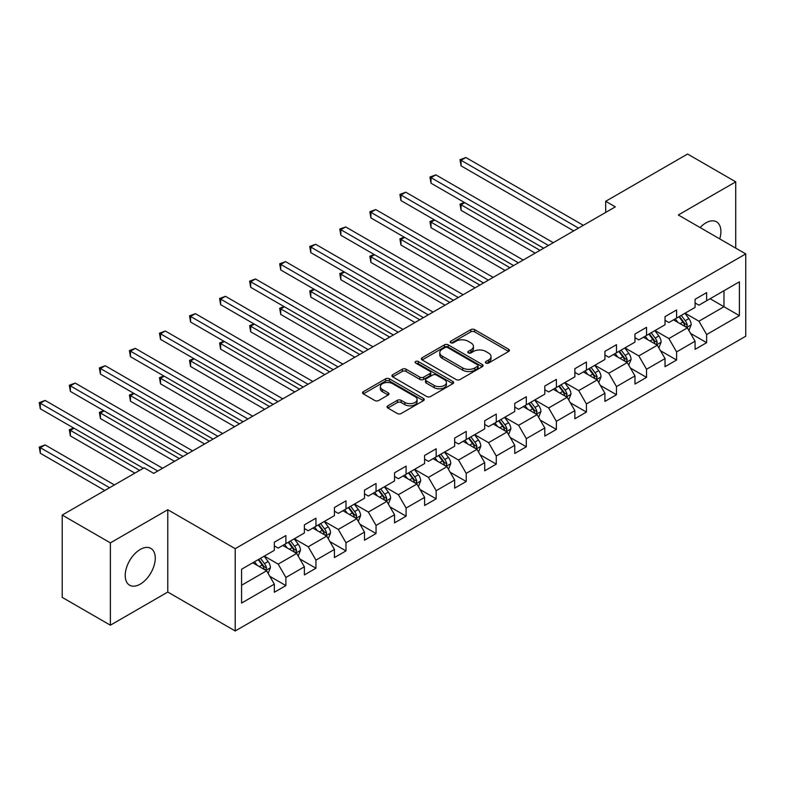 <?xml version="1.0" encoding="UTF-8"?>
<svg xmlns="http://www.w3.org/2000/svg" width="785" height="785" viewBox="0 0 785 785"><rect width="100%" height="100%" fill="white"/><g stroke="black" fill="none" stroke-linecap="round" stroke-linejoin="round"><path stroke-width="1.18" d="M485.915 363.053A1.874 1.079 0 0 0 488.564 363.053L508.651 351.454A2.679 1.541 0 0 0 509.436 350.365A2.679 1.541 0 0 0 508.651 349.276L474.611 329.622A2.679 1.541 0 0 0 470.833 329.622L450.737 341.22A1.874 1.079 0 0 0 450.197 341.985A1.874 1.079 0 0 0 450.737 342.751A1.874 1.079 0 0 0 453.387 342.751L455.987 341.249A8.556 4.946 0 0 1 468.096 341.249L470.931 342.888A8.556 4.946 0 0 1 473.433 346.381A8.556 4.946 0 0 1 470.931 349.875L468.331 351.376A1.874 1.079 0 0 0 467.781 352.141A1.874 1.079 0 0 0 468.331 352.907A1.874 1.079 0 0 0 470.971 352.907L473.571 351.405A8.556 4.946 0 0 1 485.679 351.405L488.515 353.044A8.556 4.946 0 0 1 491.017 356.537A8.556 4.946 0 0 1 488.515 360.03L485.915 361.532A1.874 1.079 0 0 0 485.365 362.287A1.874 1.079 0 0 0 485.915 363.053L485.915 361.532M140.24 584.148A21.254 12.266 120 0 0 154.125 565.416A21.254 12.266 120 0 0 150.867 548.391A21.254 12.266 120 0 0 140.24 549.441A21.254 12.266 120 0 0 126.356 568.173A21.254 12.266 120 0 0 129.613 585.198A21.254 12.266 120 0 0 140.24 584.148M719.737 238.895A21.254 12.266 120 0 0 716.499 221.821A21.254 12.266 120 0 0 705.872 222.881A21.254 12.266 120 0 0 700.092 227.552M387.819 405.825A2.679 1.541 0 0 0 387.034 406.915A2.679 1.541 0 0 0 387.819 408.014L397.367 413.528A2.679 1.541 0 0 0 401.145 413.528L423.458 400.644A2.679 1.541 0 0 0 424.243 399.545A2.679 1.541 0 0 0 423.458 398.456L389.429 378.802A2.679 1.541 0 0 0 385.641 378.802L363.327 391.686A2.679 1.541 0 0 0 362.542 392.785A2.679 1.541 0 0 0 363.327 393.874L374.867 400.527A2.679 1.541 0 0 0 378.645 400.527L388.192 395.022A2.679 1.541 0 0 0 388.977 393.923A2.679 1.541 0 0 0 388.192 392.834L382.472 389.537A7.153 4.131 0 0 1 380.382 386.612A7.153 4.131 0 0 1 384.797 382.795A7.153 4.131 0 0 1 392.588 383.688L415 396.631A7.153 4.131 0 0 1 417.1 399.545A7.153 4.131 0 0 1 412.684 403.362A7.153 4.131 0 0 1 404.883 402.469L401.145 400.311A2.679 1.541 0 0 0 397.367 400.311L387.819 405.825L387.819 408.014M167.784 509.73L110.381 542.877L62.211 515.068L62.211 597.385L110.381 625.194L167.784 592.047L235.215 630.973L235.215 548.666L167.784 509.73L167.784 592.047M735.731 248.129L735.731 181.835L678.318 214.982L745.75 253.908L235.215 548.666M735.731 181.835L687.572 154.027L605.686 201.303L605.686 212.421M62.211 515.068L144.097 467.801L153.723 473.365L615.322 206.857L605.686 201.303M456.173 379.567A2.679 1.541 0 0 0 459.961 379.567L482.275 366.683A2.679 1.541 0 0 0 483.06 365.594A2.679 1.541 0 0 0 482.275 364.505L448.235 344.85A2.679 1.541 0 0 0 444.457 344.85L422.144 357.734A2.679 1.541 0 0 0 421.359 358.823A2.679 1.541 0 0 0 422.144 359.913L456.173 379.567M416.364 363.465A1.874 1.079 0 0 1 418.268 363.73L452.837 383.688L430.553 396.543A2.679 1.541 0 0 1 426.775 396.543L392.736 376.898L402.283 371.423L402.283 369.195L392.736 374.71A2.679 1.541 0 0 0 391.95 375.799A2.679 1.541 0 0 0 392.736 376.898L392.736 374.71M402.283 371.423A2.679 1.541 0 0 1 406.061 371.423L406.061 369.195A2.679 1.541 0 0 0 402.283 369.195M406.061 369.195L419.867 377.163A2.679 1.541 0 0 0 423.655 377.163L429.984 373.513A2.679 1.541 0 0 0 430.769 372.414A2.679 1.541 0 0 0 429.984 371.325L415.618 363.033A1.874 1.079 0 0 1 415.069 362.268A1.874 1.079 0 0 1 416.227 361.267A1.874 1.079 0 0 1 418.268 361.502L452.866 381.481A2.679 1.541 0 0 1 453.651 382.57A2.679 1.541 0 0 1 452.866 383.659L452.866 381.481M235.215 630.973L745.75 336.215L745.75 253.908M269.795 576.308L285.887 585.59L285.887 577.475L304.384 566.79L304.384 574.914L315.943 568.242L315.943 560.117L334.43 549.441L334.43 557.566L345.989 550.893L345.989 542.769L364.485 532.093L364.485 540.208L376.044 533.535L376.044 525.42L394.541 514.744L394.541 522.859L406.1 516.187L406.1 508.062L424.597 497.386L424.597 505.511L436.156 498.838L436.156 490.713L454.652 480.037L454.652 488.152L466.212 481.48L466.212 473.365L484.708 462.689L484.708 470.804L496.267 464.131L496.267 456.007L514.754 445.33L514.754 453.455L526.313 446.783L526.313 438.658L544.81 427.982L544.81 436.097L556.369 429.424L556.369 421.31L574.865 410.634L574.865 418.748L586.424 412.076L586.424 403.961L604.921 393.275L604.921 401.4L616.48 394.727L616.48 386.603L634.977 375.927L634.977 384.051L646.536 377.369L646.536 369.254L665.032 358.578L665.032 366.693L676.591 360.021L676.591 351.906L695.078 341.22L695.078 349.345L706.637 342.672L706.637 334.547L739.391 315.639L739.391 281.825L723.976 290.725L723.976 306.739L739.391 315.639M285.887 585.59L274.328 592.263L274.328 584.148L241.574 603.057L241.574 569.243L274.328 550.334L274.328 542.209L285.887 535.537L285.887 543.662L304.384 532.976L304.384 524.861L315.943 518.188L315.943 526.303L334.43 515.627L334.43 507.512L345.989 500.84L345.989 508.955L364.485 498.279L364.485 490.154L376.044 483.481L376.044 491.606L394.541 480.93L394.541 472.805L406.1 466.133L406.1 474.248L424.597 463.572L424.597 455.457L436.156 448.784L436.156 456.899L454.652 446.223L454.652 438.099L466.212 431.426L466.212 439.551L484.708 428.875L484.708 420.75L496.267 414.078L496.267 422.202L514.754 411.517L514.754 403.402L526.313 396.729L526.313 404.844L544.81 394.168L544.81 386.053L556.369 379.371L556.369 387.496L574.865 376.82L574.865 368.695L586.424 362.022L586.424 370.147L604.921 359.461L604.921 351.346L616.48 344.674L616.48 352.789L634.977 342.113L634.977 333.998L646.536 327.316L646.536 335.44L665.032 324.764L665.032 316.64L676.591 309.967L676.591 318.092L695.078 307.406L695.078 299.291L706.637 292.619L706.637 300.733L739.391 281.825M282.806 545.438L296.671 553.445L278.175 564.121L264.31 556.114M274.328 545.879L278.175 548.107L285.887 543.662M278.175 564.121L285.887 577.475M296.671 553.445L304.384 566.79M312.852 528.089L326.727 536.096L308.23 546.772L294.365 538.765M304.384 528.531L308.23 530.758L315.943 526.303M308.23 546.772L315.943 560.117M326.727 536.096L334.43 549.441M342.908 510.731L356.783 518.748L338.286 529.424L324.411 521.417M334.43 511.182L338.286 513.4L345.989 508.955M338.286 529.424L345.989 542.769M356.783 518.748L364.485 532.093M372.963 493.382L386.838 501.389L368.342 512.065L354.467 504.058M364.485 493.824L368.342 496.051L376.044 491.606M368.342 512.065L376.044 525.42M386.838 501.389L394.541 514.744M403.019 476.034L416.894 484.041L398.397 494.717L384.522 486.71M394.541 476.475L398.397 478.703L406.1 474.248M398.397 494.717L406.1 508.062M416.894 484.041L424.597 497.386M433.075 458.685L446.94 466.692L428.453 477.368L414.578 469.361M424.597 459.127L428.453 461.354L436.156 456.899M428.453 477.368L436.156 490.713M446.94 466.692L454.652 480.037M463.13 441.327L476.995 449.334L458.499 460.02L444.634 452.003M454.652 441.778L458.499 443.996L466.212 439.551M458.499 460.02L466.212 473.365M476.995 449.334L484.708 462.689M493.176 423.978L507.051 431.986L488.555 442.661L474.689 434.654M484.708 424.42L488.555 426.647L496.267 422.202M488.555 442.661L496.267 456.007M507.051 431.986L514.754 445.33M523.232 406.63L537.107 414.637L518.61 425.313L504.735 417.306M514.754 407.072L518.61 409.299L526.313 404.844M518.61 425.313L526.313 438.658M537.107 414.637L544.81 427.982M553.288 389.272L567.163 397.279L548.666 407.964L534.791 399.948M544.81 389.723L548.666 391.941L556.369 387.496M548.666 407.964L556.369 421.31M567.163 397.279L574.865 410.634M583.343 371.923L597.218 379.93L578.722 390.606L564.847 382.599M574.865 372.365L578.722 374.592L586.424 370.147M578.722 390.606L586.424 403.961M597.218 379.93L604.921 393.275M613.399 354.575L627.264 362.582L608.777 373.258L594.902 365.251M604.921 355.016L608.777 357.244L616.48 352.789M608.777 373.258L616.48 386.603M627.264 362.582L634.977 375.927M643.455 337.216L657.32 345.233L638.823 355.909L624.958 347.902M634.977 337.668L638.823 339.885L646.536 335.44M638.823 355.909L646.536 369.254M657.32 345.233L665.032 358.578M673.501 319.868L687.375 327.875L668.879 338.551L655.014 330.544M665.032 320.309L668.879 322.537L676.591 318.092M668.879 338.551L676.591 351.906M687.375 327.875L695.078 341.22M710.111 298.732L723.976 306.739L698.935 321.202L685.06 313.195M695.078 302.961L698.935 305.188L706.637 300.733M698.935 321.202L706.637 334.547M110.381 542.877L110.381 625.194M241.574 585.257L266.615 570.803L252.75 562.786M266.615 570.803L274.328 584.148M690.555 333.38L706.637 342.672M660.499 350.738L676.591 360.021M630.443 368.087L646.536 377.369M600.397 385.435L616.48 394.727M570.342 402.793L586.424 412.076M540.286 420.142L556.369 429.424M510.23 437.49L526.313 446.783M480.175 454.839L496.267 464.131M450.119 472.197L466.212 481.48M420.073 489.546L436.156 498.838M390.017 506.894L406.1 516.187M359.962 524.252L376.044 533.535M329.906 541.601L345.989 550.893M299.85 558.949L315.943 568.242M486.661 363.318L488.515 362.248A8.556 4.946 0 0 0 491.017 358.755L491.017 356.537M473.433 346.381L473.433 348.609A8.556 4.946 0 0 1 470.931 352.102L469.077 353.171M508.621 351.474L474.611 331.849A2.679 1.541 0 0 0 470.833 331.849L451.493 343.016M482.235 366.703L448.235 347.078A2.679 1.541 0 0 0 444.457 347.078L422.173 359.942M477.545 366.359A1.874 1.079 0 0 0 478.094 365.594A1.874 1.079 0 0 0 477.545 364.829L447.666 347.578A1.874 1.079 0 0 0 445.016 347.578L442.279 349.168A8.556 4.946 0 0 0 439.777 352.661A8.556 4.946 0 0 0 442.279 356.154L462.699 367.939A8.556 4.946 0 0 0 474.807 367.939L477.545 366.359L477.545 368.587A1.874 1.079 0 0 0 478.094 367.822L478.094 365.594M439.777 352.661L439.777 354.879A8.556 4.946 0 0 0 442.279 358.372L442.279 356.154M477.545 368.587L474.807 370.167A8.556 4.946 0 0 1 462.699 370.167L442.279 358.372M406.061 371.423L419.867 379.39A2.679 1.541 0 0 0 423.655 379.39L429.984 375.73A2.679 1.541 0 0 0 430.769 374.641L430.769 372.414M434.193 385.435A7.153 4.131 0 0 0 441.994 386.338A7.153 4.131 0 0 0 446.41 382.521A7.153 4.131 0 0 0 444.31 379.597L436.421 375.034A2.679 1.541 0 0 0 432.633 375.034L426.304 378.694A2.679 1.541 0 0 0 425.519 379.783A2.679 1.541 0 0 0 426.304 380.882L434.193 385.435L434.193 387.662A7.153 4.131 0 0 0 441.994 388.555A7.153 4.131 0 0 0 446.41 384.738L446.41 382.521M425.519 379.783L425.519 382.01A2.679 1.541 0 0 0 426.304 383.1L426.304 380.882M434.193 387.662L426.304 383.1M417.1 399.545L417.1 401.773A7.153 4.131 0 0 1 412.684 405.59A7.153 4.131 0 0 1 404.883 404.697L401.145 402.538A2.679 1.541 0 0 0 397.367 402.538L387.849 408.033M380.382 386.612L380.382 388.84A7.153 4.131 0 0 0 382.472 391.754L382.472 389.537M388.163 395.041L382.472 391.754M423.429 400.664L389.429 381.029A2.679 1.541 0 0 0 385.641 381.029L363.367 393.893M688.896 330.514L691.192 324.745A7.222 4.17 -120 0 0 688.887 318.592L684.913 313.284M677.975 322.449L675.277 318.847M464.73 202.667L461.07 204.777L461.07 210.341L535.174 253.133M686.257 327.227L687.287 325.049A7.222 4.17 -120 0 0 685.226 320.702L681.252 315.393M679.437 316.443L683.853 322.331A3.68 2.119 60 0 1 684.52 323.449L687.287 325.049M678.937 316.728L682.911 322.036A7.222 4.17 60 0 1 684.981 326.383M461.07 210.341L460.01 204.169L539.992 250.346M460.01 204.169L464.298 202.422M578.525 228.101L461.07 160.287L465.878 157.51L583.343 225.324M573.707 230.888L461.07 165.851L461.07 160.287L460.01 159.679L465.878 157.51M461.07 165.851L460.01 159.679M658.841 347.863L661.137 342.093A7.222 4.17 -120 0 0 658.831 335.941L654.857 330.632M647.919 339.807L645.221 336.196M434.674 220.016L431.014 222.135L431.014 227.699L505.128 270.482M656.201 344.586L657.241 342.397A7.222 4.17 -120 0 0 655.171 338.06L651.197 332.752M649.381 333.792L653.797 339.679A3.68 2.119 60 0 1 654.464 340.798L657.241 342.397M648.881 334.086L652.855 339.395A7.222 4.17 60 0 1 654.926 343.732M431.014 227.699L429.954 221.517L509.946 267.705M429.954 221.517L434.252 219.771M628.795 365.211L631.081 359.442A7.222 4.17 -120 0 0 628.775 353.299L624.801 347.99M617.873 357.155L615.165 353.544M404.618 237.374L400.958 239.484L400.958 245.048L475.072 287.83M626.155 361.934L627.186 359.746A7.222 4.17 -120 0 0 625.115 355.409L621.141 350.1M619.336 351.14L623.741 357.038A3.68 2.119 60 0 1 624.409 358.146L627.186 359.746M618.825 351.435L622.809 356.743A7.222 4.17 60 0 1 624.87 361.09M400.958 245.048L399.899 238.875L479.89 285.053M399.899 238.875L404.197 237.129M548.47 245.46L431.014 177.645L435.832 174.859L553.288 242.673M543.652 248.237L431.014 183.199L431.014 177.645L429.954 177.027L435.832 174.859M431.014 183.199L429.954 177.027M518.414 262.808L400.958 194.994L405.776 192.207L523.232 260.031M513.606 265.585L400.958 200.558L400.958 194.994L399.899 194.386L405.776 192.207M400.958 200.558L399.899 194.386M598.739 382.57L601.025 376.79A7.222 4.17 -120 0 0 598.719 370.648L594.745 365.339M587.818 374.504L585.119 370.903M374.563 254.723L370.903 256.832L370.903 262.396L445.016 305.188M596.1 379.283L597.13 377.104A7.222 4.17 -120 0 0 595.059 372.757L591.085 367.449M589.28 368.499L593.686 374.386A3.68 2.119 60 0 1 594.353 375.505L597.13 377.104M588.779 368.783L592.754 374.092A7.222 4.17 60 0 1 594.814 378.439M370.903 262.396L369.843 256.224L449.834 302.402M369.843 256.224L374.141 254.477M568.683 399.918L570.97 394.149A7.222 4.17 -120 0 0 568.674 387.996L564.69 382.688M557.762 391.852L555.064 388.251M344.507 272.071L340.847 274.191L340.847 279.745L414.961 322.537M566.044 396.641L567.074 394.453A7.222 4.17 -120 0 0 565.014 390.116L561.03 384.807M559.224 385.847L563.64 391.735A3.68 2.119 60 0 1 564.307 392.853L567.074 394.453M558.724 386.141L562.698 391.45A7.222 4.17 60 0 1 564.768 395.787M340.847 279.745L339.787 273.572L419.779 319.76M339.787 273.572L344.085 271.826M538.628 417.267L540.924 411.497A7.222 4.17 -120 0 0 538.618 405.345L534.644 400.046M527.706 409.211L525.008 405.6M314.461 289.429L310.791 291.539L310.791 297.103L384.905 339.885M535.988 413.989L537.018 411.801A7.222 4.17 -120 0 0 534.958 407.464L530.974 402.155M529.168 403.196L533.584 409.083A3.68 2.119 60 0 1 534.251 410.202L537.018 411.801M528.668 403.49L532.642 408.799A7.222 4.17 60 0 1 534.713 413.136M310.791 297.103L309.732 290.931L389.723 337.108M309.732 290.931L314.029 289.184M488.368 280.157L370.903 212.343L375.721 209.566L493.176 277.38M483.55 282.943L370.903 217.906L370.903 212.343L369.843 211.734L375.721 209.566M370.903 217.906L369.843 211.734M458.312 297.515L340.847 229.691L345.665 226.914L463.13 294.728M453.495 300.292L340.847 235.255L340.847 229.691L339.787 229.083L345.665 226.914M340.847 235.255L339.787 229.083M428.257 314.863L310.791 247.049L315.609 244.263L433.075 312.087M423.439 317.64L310.791 252.613L310.791 247.049L309.732 246.431L315.609 244.263M310.791 252.613L309.732 246.431M508.572 434.625L510.868 428.846A7.222 4.17 -120 0 0 508.562 422.703L504.588 417.394M497.651 426.559L494.952 422.958M284.405 306.778L280.745 308.888L280.745 314.451L354.859 357.244M505.933 431.338L506.973 429.159A7.222 4.17 -120 0 0 504.902 424.813L500.928 419.504M499.113 420.554L503.528 426.441A3.68 2.119 60 0 1 504.196 427.56L506.973 429.159M498.612 420.838L502.586 426.147A7.222 4.17 60 0 1 504.657 430.494M280.745 314.451L279.686 308.279L359.667 354.457M279.686 308.279L283.984 306.533M398.201 332.212L280.745 264.398L285.554 261.621L403.019 329.435M393.383 334.999L280.745 269.962L280.745 264.398L279.686 263.789L285.554 261.621M280.745 269.962L279.686 263.789M478.516 451.974L480.812 446.204A7.222 4.17 -120 0 0 478.507 440.051L474.533 434.743M467.595 443.908L464.897 440.307M254.35 324.126L250.69 326.246L250.69 331.8L324.804 374.592M475.877 448.696L476.917 446.508A7.222 4.17 -120 0 0 474.846 442.161L470.872 436.862M469.067 437.902L473.473 443.79A3.68 2.119 60 0 1 474.14 444.909L476.917 446.508M468.557 438.197L472.531 443.496A7.222 4.17 60 0 1 474.601 447.842M250.69 331.8L249.63 325.628L329.622 371.815M249.63 325.628L253.928 323.881M368.145 349.57L250.69 281.746L255.508 278.969L372.963 346.784M363.327 352.347L250.69 287.31L250.69 281.746L249.63 281.138L255.508 278.969M250.69 287.31L249.63 281.138M448.471 469.322L450.757 463.552A7.222 4.17 -120 0 0 448.451 457.4L444.477 452.091M437.549 461.266L434.841 457.655M224.294 341.475L220.634 343.594L220.634 349.158L294.748 391.941M445.831 466.045L446.861 463.856A7.222 4.17 -120 0 0 444.791 459.519L440.817 454.211M439.011 455.251L443.417 461.138A3.68 2.119 60 0 1 444.084 462.257L446.861 463.856M438.501 455.545L442.485 460.854A7.222 4.17 60 0 1 444.546 465.191M220.634 349.158L219.574 342.986L299.566 389.164M219.574 342.986L223.872 341.239M338.09 366.919L220.634 299.105L225.452 296.318L342.908 364.132M333.282 369.696L220.634 304.659L220.634 299.105L219.574 298.486L225.452 296.318M220.634 304.659L219.574 298.486M418.415 486.68L420.701 480.901A7.222 4.17 -120 0 0 418.395 474.758L414.421 469.45M407.493 478.614L404.795 475.013M194.238 358.833L190.578 360.943L190.578 366.507L264.692 409.299M415.775 483.393L416.806 481.215A7.222 4.17 -120 0 0 414.735 476.868L410.761 471.559M408.956 472.609L413.361 478.497A3.68 2.119 60 0 1 414.038 479.615L416.806 481.215M408.455 472.894L412.429 478.202A7.222 4.17 60 0 1 414.49 482.549M190.578 366.507L189.519 360.335L269.51 406.512M189.519 360.335L193.816 358.588M308.044 384.267L190.578 316.453L195.396 313.676L312.852 381.49M303.226 387.054L190.578 322.017L190.578 316.453L189.519 315.845L195.396 313.676M190.578 322.017L189.519 315.845M388.359 504.029L390.645 498.259A7.222 4.17 -120 0 0 388.349 492.107L384.365 486.798M377.438 495.963L374.739 492.362M164.183 376.182L160.523 378.301L160.523 383.855L234.636 426.647M385.72 500.751L386.75 498.563A7.222 4.17 -120 0 0 384.689 494.216L380.705 488.908M378.9 489.958L383.315 495.845A3.68 2.119 60 0 1 383.983 496.964L386.75 498.563M378.399 490.242L382.373 495.551A7.222 4.17 60 0 1 384.444 499.898M160.523 383.855L159.463 377.683L239.454 423.871M159.463 377.683L163.761 375.936M277.988 401.616L160.523 333.802L165.341 331.025L282.806 398.839M273.17 404.403L160.523 339.365L160.523 333.802L159.463 333.193L165.341 331.025M160.523 339.365L159.463 333.193M358.303 521.377L360.6 515.608A7.222 4.17 -120 0 0 358.294 509.455L354.32 504.147M347.382 513.321L344.684 509.71M134.137 393.53L130.467 395.65L130.467 401.213L204.581 443.996M355.664 518.1L356.694 515.912A7.222 4.17 -120 0 0 354.634 511.575L350.659 506.266M348.844 507.306L353.26 513.194A3.68 2.119 60 0 1 353.927 514.312L356.694 515.912M348.344 507.601L352.318 512.909A7.222 4.17 60 0 1 354.388 517.246M130.467 401.213L129.407 395.032L209.399 441.219M129.407 395.032L133.705 393.285M247.932 418.974L130.467 351.16L135.285 348.373L252.75 416.187M243.114 421.751L130.467 356.714L130.467 351.16L129.407 350.542L135.285 348.373M130.467 356.714L129.407 350.542M328.248 538.736L330.544 532.956A7.222 4.17 -120 0 0 328.238 526.813L324.264 521.505M317.326 530.67L314.628 527.059M104.081 410.889L100.421 412.998L100.421 418.562L174.535 461.354M325.608 535.448L326.648 533.27A7.222 4.17 -120 0 0 324.578 528.923L320.604 523.615M318.788 524.655L323.204 530.552A3.68 2.119 60 0 1 323.871 531.661L326.648 533.27M318.288 524.949L322.262 530.258A7.222 4.17 60 0 1 324.333 534.605M100.421 418.562L99.361 412.39L179.343 458.568M99.361 412.39L103.659 410.643M217.877 436.323L100.421 368.508L105.229 365.731L222.695 433.546M213.059 439.1L100.421 374.072L100.421 368.508L99.361 367.9L105.229 365.731M100.421 374.072L99.361 367.9M298.192 556.084L300.488 550.305A7.222 4.17 -120 0 0 298.182 544.162L294.208 538.853M287.281 548.018L284.572 544.417M74.025 428.237L70.365 430.347L70.365 435.911L134.843 473.139M295.552 552.797L296.593 550.619A7.222 4.17 -120 0 0 294.522 546.272L290.548 540.963M288.743 542.013L293.148 547.901A3.68 2.119 60 0 1 293.816 549.019L296.593 550.619M288.232 542.298L292.216 547.606A7.222 4.17 60 0 1 294.277 551.953M70.365 435.911L69.306 429.738L139.661 470.362M69.306 429.738L73.604 427.992M187.821 453.671L70.365 385.857L75.183 383.08L192.639 450.894M183.003 456.458L70.365 391.421L70.365 385.857L69.306 385.249L75.183 383.08M70.365 391.421L69.306 385.249M268.146 573.433L270.433 567.663A7.222 4.17 -120 0 0 268.127 561.51L264.152 556.202M257.225 565.377L254.517 561.766M114.424 484.934L45.128 444.918L40.31 447.705L40.31 453.269L104.788 490.488M265.507 570.155L266.537 567.967A7.222 4.17 -120 0 0 264.466 563.63L260.492 558.321M258.687 559.362L263.093 565.249A3.68 2.119 60 0 1 263.76 566.368L266.537 567.967M258.177 559.656L262.161 564.964A7.222 4.17 60 0 1 264.221 569.302M40.31 453.269L39.25 447.087L109.606 487.711M39.25 447.087L45.128 444.918M157.775 471.029L40.31 403.215L45.128 400.428L162.583 468.243M143.321 468.243L40.31 408.769L40.31 403.215L39.25 402.597L45.128 400.428M40.31 408.769L39.25 402.597M488.515 362.248L488.515 360.03M468.331 352.907L468.331 351.376M470.931 352.102L470.931 349.875M450.737 342.751L450.737 341.22M470.833 331.849L470.833 329.622M474.611 331.849L474.611 329.622M508.651 351.454L508.651 349.276M422.144 359.913L422.144 357.734M444.457 347.078L444.457 344.85M448.235 347.078L448.235 344.85M482.275 366.683L482.275 364.505M462.699 370.167L462.699 367.939M474.807 370.167L474.807 367.939M419.867 379.39L419.867 377.163M423.655 379.39L423.655 377.163M429.984 375.73L429.984 373.513M418.268 363.73L418.268 361.502M397.367 402.538L397.367 400.311M401.145 402.538L401.145 400.311M404.883 404.697L404.883 402.469M388.192 395.022L388.192 392.834M363.327 393.874L363.327 391.686M385.641 381.029L385.641 378.802M389.429 381.029L389.429 378.802M423.458 400.644L423.458 398.456M686.659 327.463L691.143 324.882M685.226 320.702L688.887 318.592M680.085 323.665L682.911 322.036M656.613 344.821L661.088 342.231M655.171 338.06L658.831 335.941M650.039 341.024L652.855 339.395M626.558 362.17L631.032 359.579M625.115 355.409L628.775 353.299M619.983 358.372L622.809 356.743M596.502 379.518L600.976 376.937M595.059 372.757L598.719 370.648M589.928 375.721L592.754 374.092M566.446 396.867L570.931 394.286M565.014 390.116L568.674 387.996M559.872 393.079L562.698 391.45M536.39 414.225L540.875 411.634M534.958 407.464L538.618 405.345M529.816 410.427L532.642 408.799M506.335 431.573L510.819 428.993M504.902 424.813L508.562 422.703M499.77 427.776L502.586 426.147M476.289 448.922L480.763 446.341M474.846 442.161L478.507 440.051M469.715 445.134L472.531 443.496M446.233 466.28L450.708 463.69M444.791 459.519L448.451 457.4M439.659 462.483L442.485 460.854M416.178 483.629L420.652 481.038M414.735 476.868L418.395 474.758M409.603 479.831L412.429 478.202M386.122 500.977L390.606 498.397M384.689 494.216L388.349 492.107M379.548 497.19L382.373 495.551M356.066 518.336L360.55 515.745M354.634 511.575L358.294 509.455M349.492 514.538L352.318 512.909M326.01 535.684L330.495 533.093M324.578 528.923L328.238 526.813M319.446 531.887L322.262 530.258M295.965 553.033L300.439 550.452M294.522 546.272L298.182 544.162M289.39 549.235L292.216 547.606M265.909 570.391L270.383 567.8M264.466 563.63L268.127 561.51M259.335 566.593L262.161 564.964"/></g></svg>
